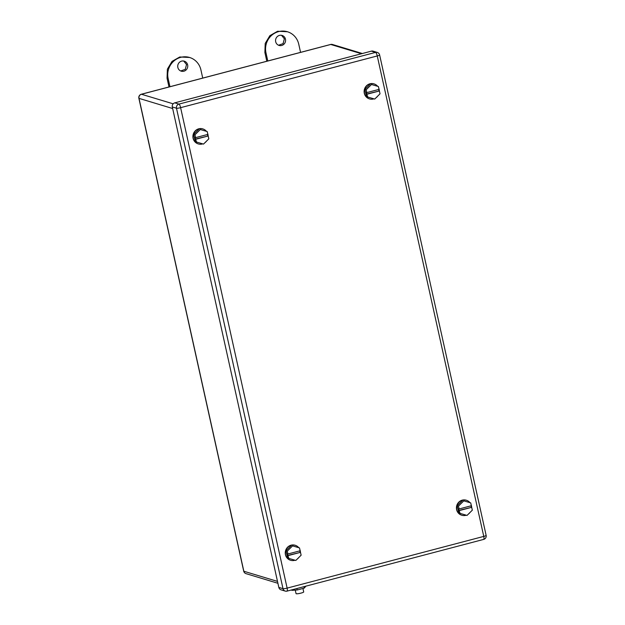 <?xml version="1.0" encoding="UTF-8"?>
<svg xmlns="http://www.w3.org/2000/svg" width="625" height="625" viewBox="0 0 625 625"><rect width="100%" height="100%" fill="white"/><g stroke="black" fill="none" stroke-linecap="round" stroke-linejoin="round"><path stroke-width="0.94" d="M483.539 539.398A3.398 0.859 -104.7 0 0 483.68 539.398L287.039 591.117A3.398 3.398 0 0 1 285.195 591.078L281.023 589.82A3.398 3.25 -73.2 0 1 278.828 587.406L283 588.664A3.398 0.5 167.5 0 0 287.125 588.117L180.617 107.672L377.258 55.953A3.398 0.5 -12.5 0 0 379.617 54.93A3.398 3.398 0 0 0 377.281 52.414A3.398 3.25 106.8 0 0 375.578 52.391A3.398 0.859 75.3 0 1 377.258 55.953L483.766 536.406L287.125 588.117A3.398 0.859 -104.7 0 1 287.039 591.117A3.398 0.859 -104.7 0 1 286.906 591.109A3.398 3.25 -73.2 0 1 283 588.664L176.484 108.219A3.398 0.5 167.5 0 0 180.617 107.672A3.398 0.859 75.3 0 0 178.938 104.102A3.398 3.25 106.8 0 0 176.484 108.219L172.312 106.961L278.828 587.406M172.312 106.961A3.398 3.25 -73.2 0 1 174.766 102.844L371.406 51.133A3.398 3.25 -73.2 0 1 373.117 51.156L377.281 52.414M302.938 588.469L303.703 591.938A3.922 0.578 167.5 0 1 300.492 593.234A3.922 0.578 167.5 0 1 296.211 593.75A3.922 0.578 167.5 0 1 296.047 593.633L295.266 590.109M300.562 52.367L298.75 44.203A17.508 16.742 -73.2 0 0 287.422 31.75A17.508 16.742 -73.2 0 0 270.969 35.984A17.508 16.742 -73.2 0 0 265.977 52.82L264.883 52.484L266.82 61.242M264.883 52.484L265.211 43.43L269.875 35.648L277.609 31.25L287.422 31.75M281.531 35.297L284.367 38.82L283.086 43.633L278.523 45.242M265.977 52.82L267.789 60.984M275.688 41.719A5.227 5 -73.2 0 1 282.086 35.43A5.227 5 -73.2 0 1 283.977 44.172A5.227 5 -73.2 0 1 275.688 41.719M202.734 78.094L200.922 69.93A17.508 16.742 -73.2 0 0 189.594 57.477A17.508 16.742 -73.2 0 0 173.141 61.711A17.508 16.742 -73.2 0 0 168.148 78.547L167.055 78.219L168.992 86.969M167.055 78.219L167.383 69.156L172.039 61.375L179.773 56.977L189.594 57.477M183.695 61.023L186.539 64.547L185.258 69.359L180.695 70.969M168.148 78.547L169.961 86.711M177.852 67.453A5.227 5 -73.2 0 1 184.258 61.156A5.227 5 -73.2 0 1 186.148 69.906A5.227 5 -73.2 0 1 177.852 67.453M291.766 589.875L291.867 590.352L297.242 589.969L304.297 588.109L305.875 586.164M304.297 588.109L303.977 586.664M297.242 589.969L296.922 588.516M366.18 89.758L366.812 92.609L379.047 89.391L378.414 86.539L371.492 84.508L366.18 89.758L364.898 89.367L366.516 96.656L374.719 99.07L380.023 93.82L379.391 90.969L366.703 94.047L367.797 97.039M366.812 92.609L366.359 92.469L366.703 94.047M378.414 86.539L371.492 84.508M370.211 84.117L364.898 89.367M367.164 94.188L379.391 90.969M378.641 89.5L378.938 90.828M374 83.867A7.844 7.5 106.8 0 0 373.906 83.844A7.844 7.5 106.8 0 0 364.586 94.25A7.844 7.5 106.8 0 0 369.469 98.883M379.344 90.953A7.844 7.5 106.8 0 0 378.797 88.289M377.648 86.312A7.844 7.5 106.8 0 0 364.766 94.305A7.844 7.5 106.8 0 0 373.938 98.844M376.047 97.758A7.844 7.5 106.8 0 0 377.727 96.102M194.977 134.781L195.609 137.633L207.844 134.414L207.211 131.562L200.289 129.531L194.977 134.781L193.695 134.391L195.312 141.68L203.516 144.094L208.82 138.844L208.188 135.992L195.5 139.07L196.594 142.062M195.609 137.633L195.156 137.492L195.5 139.07M207.211 131.562L200.289 129.531M199.008 129.141L193.695 134.391M195.961 139.211L208.188 135.992M207.438 134.523L207.734 135.852M202.797 128.891A7.844 7.5 106.8 0 0 202.703 128.867A7.844 7.5 106.8 0 0 193.383 139.273A7.844 7.5 106.8 0 0 198.266 143.906M208.141 135.977A7.844 7.5 106.8 0 0 207.594 133.312M206.445 131.336A7.844 7.5 106.8 0 0 193.562 139.328A7.844 7.5 106.8 0 0 202.734 143.867M204.844 142.781A7.844 7.5 106.8 0 0 206.523 141.125M458.484 506.109L459.117 508.961L471.344 505.742L470.711 502.891L463.789 500.859L458.484 506.109L457.203 505.719L458.82 513.008L467.023 515.43L472.328 510.18L471.695 507.32L459.008 510.398L460.102 513.391M459.117 508.961L458.664 508.82L459.008 510.398M470.711 502.891L463.789 500.859M462.516 500.469L457.203 505.719M459.469 510.539L471.695 507.32M470.945 505.852L471.242 507.188M466.305 500.227A7.844 7.5 106.8 0 0 456.891 510.602A7.844 7.5 106.8 0 0 461.773 515.234M471.648 507.312A7.844 7.5 106.8 0 0 471.102 504.641M469.953 502.664A7.844 7.5 106.8 0 0 457.07 510.656A7.844 7.5 106.8 0 0 466.242 515.195M468.352 514.109A7.844 7.5 106.8 0 0 470.023 512.453M287.281 551.133L287.914 553.984L300.141 550.773L299.508 547.914L292.586 545.883L287.281 551.133L286 550.742L287.617 558.031L295.82 560.453L301.125 555.203L300.492 552.344L287.805 555.422L288.898 558.414M287.914 553.984L287.461 553.844L287.805 555.422M299.508 547.914L292.586 545.883M291.312 545.492L286 550.742M288.266 555.562L300.492 552.344M299.742 550.875L300.039 552.211M295.094 545.25A7.844 7.5 106.8 0 0 289.188 559.703A7.844 7.5 106.8 0 0 290.57 560.258M298.75 547.688A7.844 7.5 106.8 0 0 285.984 549.93A7.844 7.5 106.8 0 0 295.039 560.219M297.148 559.133A7.844 7.5 106.8 0 0 298.82 557.477M300.445 552.336A7.844 7.5 106.8 0 0 299.898 549.664M486.133 535.383A3.398 3.398 0 0 1 483.68 539.398A3.398 0.859 -104.7 0 0 483.766 536.406A3.398 0.5 -12.5 0 0 486.133 535.383L379.617 54.93M174.766 102.844L178.938 104.102L375.578 52.391L371.406 51.133M172.664 108.523L139.008 98.367L243.836 571.242A3.398 0.5 167.5 0 1 243.703 571.141A3.398 3.398 0 0 0 246.039 573.656A3.398 3.25 -73.2 0 1 243.836 571.242L277.492 581.398M173.164 103.82L141.461 94.25A3.398 0.859 -104.7 0 0 141.32 94.242A3.398 0.859 -104.7 0 0 141.188 94.328M361.484 53.742L330.758 44.469A3.398 0.859 -104.7 0 0 330.625 44.461L141.32 94.242A3.398 3.398 0 0 0 138.867 98.266A3.398 0.5 167.5 0 0 139.008 98.367A3.398 3.25 -73.2 0 1 141.461 94.25L330.758 44.469A3.398 3.25 -73.2 0 1 332.469 44.492A3.398 3.398 0 0 0 330.625 44.461A3.398 0.859 -104.7 0 0 330.508 44.531M277.914 583.281L246.039 573.656M138.867 98.266L243.703 571.141M362.352 53.516L332.469 44.492"/></g></svg>

